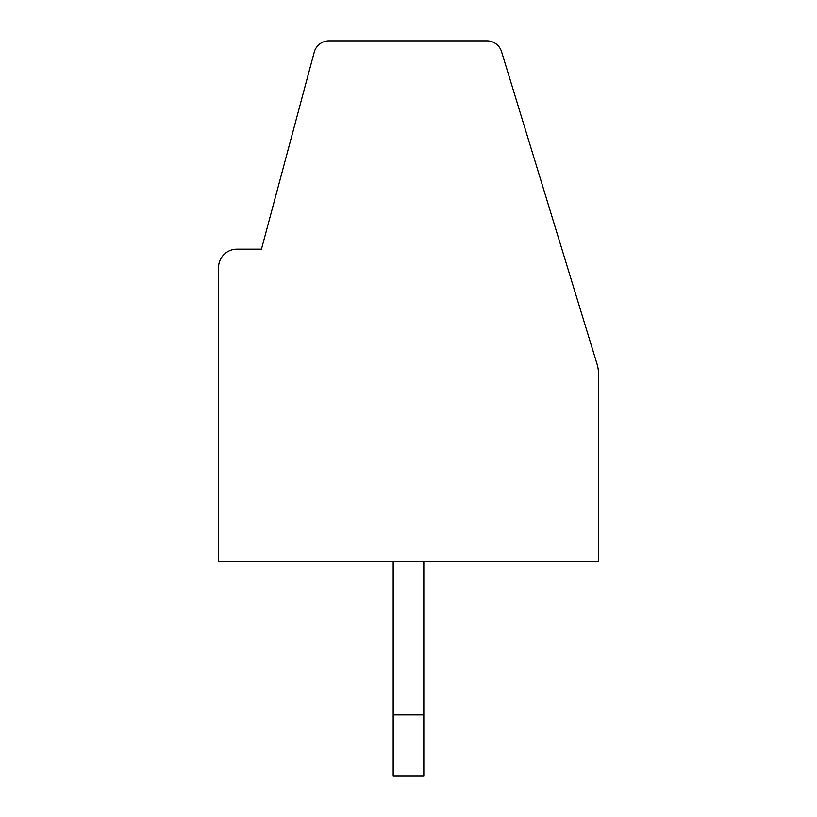 <?xml version="1.0" encoding="UTF-8"?>
<svg xmlns="http://www.w3.org/2000/svg" width="817" height="817" viewBox="0 0 817 817"><rect width="100%" height="100%" fill="white"/><g stroke="black" fill="none" stroke-linecap="round" stroke-linejoin="round"><path stroke-width="1.23" d="M598.452 373.267L598.452 561.688L218.547 561.688L218.547 267.567A18.383 18.383 0 0 1 236.93 249.185L261.45 249.185L314.228 52.206A15.319 15.319 0 0 1 329.026 40.85L486.871 40.85A15.319 15.319 0 0 1 501.546 51.685L597.115 364.311A30.637 30.637 0 0 1 598.452 373.267M341.098 40.85L475.902 40.85M423.819 714.875L393.181 714.875L393.181 776.15L423.819 776.15L423.819 561.688M393.181 714.875L393.181 561.688"/></g></svg>
